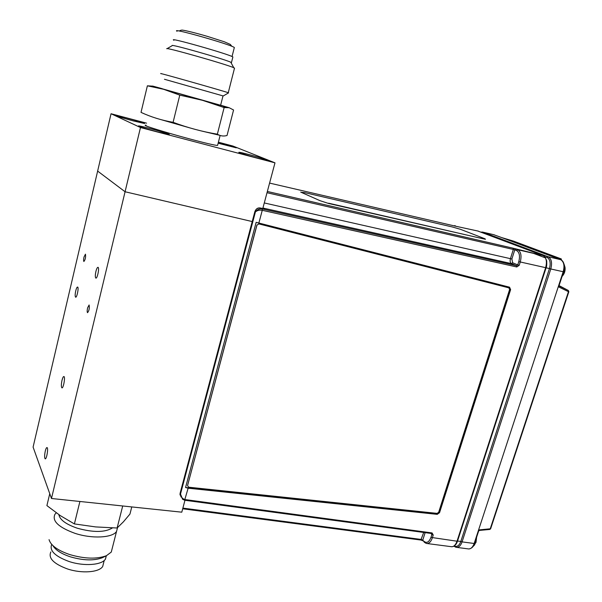 <?xml version="1.0" encoding="UTF-8"?>
<svg xmlns="http://www.w3.org/2000/svg" width="602" height="602" viewBox="0 0 602 602"><rect width="100%" height="100%" fill="white"/><g stroke="black" fill="none" stroke-linecap="round" stroke-linejoin="round"><path stroke-width="0.9" d="M33.095 447.098L97.637 171.088L125.073 191.752L51.479 498.494L33.095 447.098M84.009 257.031C83.505 259.432 83.467 260.922 83.881 261.501C85.356 259.665 85.875 257.22 85.454 254.164L84.009 257.031M87.614 307.818C87.072 310.414 87.042 312.032 87.523 312.686C89.111 310.767 89.638 308.194 89.111 304.973L87.614 307.818M95.906 271.449C95.169 274.971 95.124 277.168 95.786 278.049C97.193 279.253 99.608 268.003 98.081 267.326C97.381 267.175 96.659 268.552 95.906 271.449M75.739 290.849C75.039 294.22 74.987 296.312 75.574 297.14C76.823 298.201 79.005 287.613 77.658 287.056C77.048 286.936 76.409 288.2 75.739 290.849M45.285 451.056C44.458 455.157 44.413 457.738 45.135 458.807C46.535 459.853 48.559 448.054 47.061 447.564C46.497 447.444 45.902 448.61 45.285 451.056M61.998 380.359C61.186 384.324 61.141 386.815 61.855 387.823C63.278 388.952 65.498 377.1 63.962 376.536C63.338 376.4 62.683 377.672 61.998 380.359M184.964 500.277L181.789 512.182L51.479 498.494M125.073 191.752L252.223 221.566L125.073 191.752L97.637 171.088L111.046 113.74L140.477 127.526L125.073 191.752M258.371 158.371L267.89 160.523C271.63 160.749 241.665 152.193 239.107 152.298C236.864 152.133 248.34 155.76 258.371 158.371M218.142 143.216L236.277 147.829C235.796 147.227 229.829 145.375 218.383 142.268M133.501 120.957L144.367 123.463C147.979 123.726 118.76 115.531 116.299 115.592C116.306 116.051 122.04 117.841 133.501 120.957M157.498 131.883L168.929 134.472C173.113 134.75 141.47 125.826 138.513 125.893C138.437 126.443 144.766 128.437 157.498 131.883M140.477 127.526L274.986 162.841L262.796 208.525M274.986 162.841L232.884 146.03L218.406 142.192M146.572 123.154L111.046 113.74M220.641 105.177L229.227 107.743L202.445 100.301L179.772 95.131L163.646 89.307L147.377 85.815L152.795 86.154M144.006 113.695L141.018 112.378C151.102 117.044 161.795 120.355 173.098 122.311C187.764 127.782 202.52 131.74 217.36 134.186C220.37 136.037 223.59 136.473 227.029 135.503L233.568 110L229.227 107.743L224.14 107.57L202.445 100.301L154.157 86.56C151.975 85.913 151.937 85.875 154.044 86.44L162.194 88.682M141.018 112.378L147.377 85.815M217.36 134.186L224.14 107.57M173.098 122.311L179.772 95.131M177.063 31.266C169.817 27.188 230.716 44.45 234.336 47.498L234.223 47.949M173.925 40.251C166.37 36.391 229.084 54.157 232.884 56.957L232.786 57.34M167.115 48.649L172.24 45.639C169.064 43.397 223.748 58.891 230.769 62.217L231.461 62.548L231.123 62.864M166.897 48.777C163.014 46.316 225.878 64.121 233.772 67.717L234.441 68.402M161.291 73.775C152.291 70.803 223.643 91 228.248 92.723L228.527 92.881M164.474 79.283L222.996 95.899M162.179 88.757L220.625 105.26M161.675 119.828L189.073 127.669M201.693 131.04L219.421 135.224M146.083 125.193C135.886 124.313 212.13 145.857 217.585 145.406L217.698 144.954M49.763 493.685L46.903 505.605L60.268 515.598L74.392 523.921L95.703 526.923L117.104 528.007L123.418 521.821L129.942 514.078L131.778 506.929M79.908 501.481L74.392 523.921M122.71 505.981L117.104 528.007M103.619 562.855L102.709 566.444C99.195 572.382 81.797 573.759 67.447 568.943C53.601 563.788 48.07 558.122 50.854 551.951M106.373 555.729L105.425 559.13C101.828 565.143 83.889 566.474 69.057 561.508C54.993 556.316 49.214 550.612 51.719 544.396M103.529 557.136L102.302 557.738C93.882 560.876 83.189 560.552 70.223 556.782C61.254 553.75 55.482 550.017 52.893 545.593M112.326 547.978L111.28 552.072L106.449 555.691C96.847 559.266 84.596 558.882 69.697 554.555C57.657 550.394 50.779 545.427 49.048 539.64M117.548 527.615L116.54 531.438C112.544 537.872 92.023 538.993 74.926 533.319C58.454 527.292 51.802 520.926 54.978 514.213L56.272 512.829M112.454 527.916C104.966 532.514 93.235 532.612 77.267 528.202C65.927 524.289 59.794 519.767 58.868 514.657M328.654 203.213L482.593 238.678L485.46 239.16L484.602 238.633L460.515 229.332L452.486 227.007L304.604 192.61L301.098 192.286L320.008 200.677L328.587 203.476L485.423 239.295M300.699 192.068L320.008 200.677M256.151 222.334L509.548 287.192L256.151 222.334L185.559 487.515L436.864 513.935L439.159 512.287L439.543 512.701L510.616 289.63L510.105 289.554L439.159 512.287M510.105 289.554L509.029 287.116M439.543 512.701L437.248 514.349L436.864 513.935M185.559 487.515L188.133 488.199L437.248 514.349M431.318 533.425L432.101 532.943L433.229 535.02L432.304 537.925C430.904 541.951 428.91 543.779 426.306 543.433L424.515 542.402L424.237 541.484C426.878 543.395 429.121 542.026 430.964 537.375L457.023 541.213L545.608 267.807C547.21 261.629 546.36 257.551 543.057 255.572L543.215 255.639M184.686 500.239L431.589 533.515L431.89 534.471L433.229 535.02M188.133 488.199L184.618 500.232L182.549 499.231L180.502 494.039C180.976 497.071 182.511 498.915 185.1 499.57L432.101 532.943M516.576 250.545L514.778 249.853L511.881 258.988L512.626 262.788L517.75 264.88L518.781 261.644C520.188 256.016 519.458 252.321 516.576 250.545L517.825 249.747L513.085 248.197L542.989 255.549L477.567 230.927M544.825 256.761L547.241 257.453C550.13 259.424 550.868 263.134 549.445 268.59L460.839 541.401C459.612 544.923 457.798 546.586 455.39 546.405L453.788 546.277M546.059 267.762L518.781 261.644M546.022 267.89L457.505 541.13L457.023 541.213C455.526 545.307 453.494 547.113 450.921 546.631L427.232 543.553M451.711 546.759C454.382 546.578 456.308 544.697 457.505 541.13L546.059 267.89C546.661 266.837 546.879 264.519 546.714 260.944C545.352 257.122 544.133 255.331 543.057 255.572L517.818 249.747C520.986 251.764 521.791 255.88 520.233 262.096L519.202 265.324L517.75 264.88L516.539 265.7L511.437 263.608C510.142 262.781 509.819 261.095 510.451 258.551L513.325 249.454L267.017 192.715M512.626 262.788L511.437 263.608L262.931 208.029M511.881 258.988L264.286 202.949M515.952 249.032L514.778 249.853L513.325 249.454L513.085 248.197L267.348 191.459L513.085 248.197M519.202 265.324L516.787 266.979L516.539 265.7L262.186 208.924C259.379 208.585 257.122 209.594 255.414 211.942L254.909 211.671L180.126 493.429L181.014 497.026M516.787 266.979L262.261 210.309C259.454 209.872 257.167 210.422 255.414 211.942L180.502 494.039L180.194 493.151M260.388 207.999L260.478 208.014C257.784 207.728 255.925 208.947 254.909 211.671L254.864 211.603C256.008 208.721 257.874 207.524 260.478 208.014L262.186 208.924L262.261 210.309L258.89 222.973M262.923 208.051L264.564 208.909L260.478 208.014M454.676 225.607L455.293 225.758L454.563 225.961M478.439 231.153L456.038 226.299M509.548 287.192L510.616 289.63M182.88 508.103L421.475 539.482L424.237 541.484M423.695 532.469L420.866 540.039L182.699 508.788M473.119 546.398L474.677 544.818L476.438 537.744M562.065 276.438C564.179 273.857 565.173 270.825 565.037 267.356L563.961 263.872M438.677 512.257L509.608 289.509L508.886 287.861L258.898 223.899L256.971 225.103L187.546 485.611L188.644 487.199L437.127 513.378L438.677 512.257M508.991 287.891L258.898 223.899M256.971 225.103L258.822 223.854M256.896 225.058L187.546 485.611M468.198 548.904C470.726 549.205 472.713 547.399 474.158 543.486L474.602 543.335M478.605 531.13L478.59 529.963L474.158 543.486L462.073 541.883C460.673 545.848 458.626 547.647 455.94 547.286L454.149 546.307M478.59 529.963L479.448 530.415L489.765 529.459L490.209 528.887L568.461 291.677L558.272 286.733L478.59 529.963L490.645 528.752M559.281 286.063L558.272 286.733L559.145 285.34M482.322 232.018L548.144 256.738L560.763 259.703C563.939 261.825 564.744 265.843 563.179 271.765L558.272 286.733M560.59 259.628L501.564 237.542M501.662 237.572L493.474 234.614M547.052 257.37L548.204 256.761C551.485 258.777 552.343 262.856 550.792 268.974L549.453 268.567M457.528 541.078L460.839 541.401M546.097 267.77L549.445 268.59M456.113 226.314L269.583 183.091M430.964 537.375L431.89 534.471L430.799 533.425M425.125 532.665L422.785 540.062L424.29 542.184M473.368 546.022L476.107 538.76M562.313 275.678C564.714 271.916 565.316 268.206 564.127 264.564M513.265 241.033L501.579 237.549M513.137 240.988L561.147 258.875L561.493 260.117M559.424 286.153L568.168 290.405M568.296 290.457L568.852 291.737L568.296 290.457M568.852 291.714L490.622 528.812L489.81 529.451M460.839 541.409L462.073 541.883L550.792 268.974L563.577 271.818M551.628 256.271L561.312 258.95M551.906 256.377L561.192 258.898L561.531 260.124M545.435 257.897L533.485 253.352M482.089 232.538L482.954 232.176L494.28 234.818M560.522 259.597L548.204 256.761L482.962 232.176L480.923 232.094M222.973 106.035L225.569 107.427M154.157 86.56L149.273 86.116M168.996 122.003L169.109 121.551M179.629 31.108C179.629 30.612 180.412 30.281 181.962 30.1C184.069 30.123 195.296 32.817 207.419 36.391L224.343 41.794L230.348 44.435L231.83 46.324M232.041 56.535L234.336 47.498M231.461 62.548L232.884 56.957M230.769 62.217L233.772 67.717M228.248 92.723L234.532 68.064M223.297 95.944L228.579 92.851M220.61 105.29L223.011 95.853M217.585 145.406L220.114 135.48M104.229 560.47L102.709 566.444M106.276 555.781L105.425 559.13M102.302 557.738L106.449 555.691M116.54 531.438L111.28 552.072M184.618 500.232L182.549 499.231M547.241 257.453L544.863 256.798M180.013 494.987L180.088 493.339M254.857 211.633L180.118 493.211M453.351 225.675L456.685 226.435M420.956 540.054L422.875 540.814M476.596 537.27L476.024 542.342L473.104 546.42M562.057 276.453C564.45 273.857 565.444 270.825 565.037 267.356L563.969 263.887M468.95 548.971C471.735 548.445 473.608 546.586 474.579 543.41L478.658 530.979L479.433 530.415M560.763 259.703C563.984 261.268 564.917 265.316 563.57 271.833L559.062 285.596L568.393 290.518M467.965 548.851L456.895 547.406"/></g></svg>
